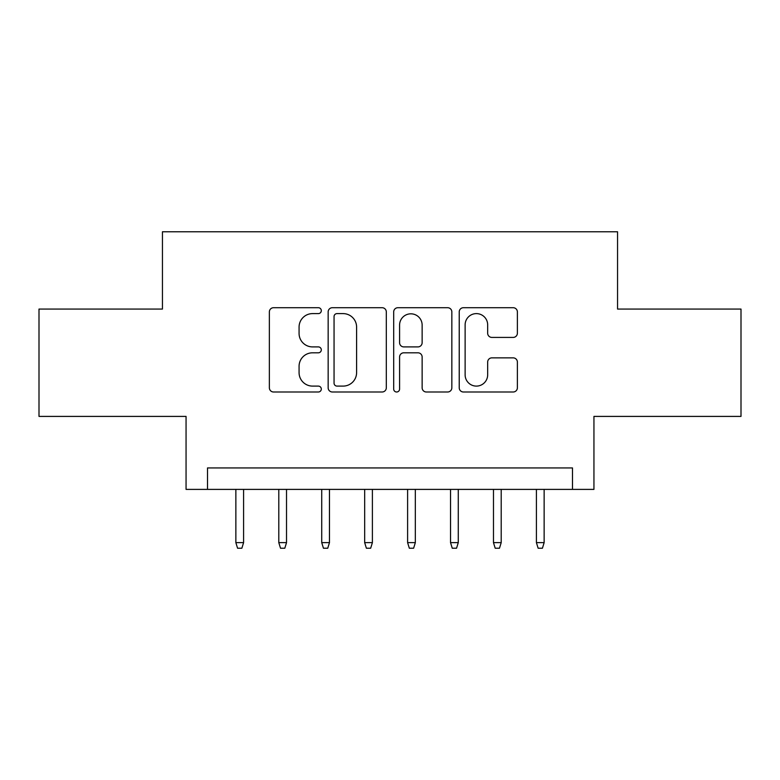 <?xml version="1.0" encoding="UTF-8"?>
<svg xmlns="http://www.w3.org/2000/svg" width="780" height="780" viewBox="0 0 780 780"><rect width="100%" height="100%" fill="white"/><g stroke="black" fill="none" stroke-linecap="round" stroke-linejoin="round"><path stroke-width="1.17" d="M321.302 310.664A2.954 2.954 0 0 0 318.357 307.71L273.575 307.71A4.212 4.212 0 0 0 269.363 311.922L269.363 387.787A4.212 4.212 0 0 0 273.575 391.999L318.357 391.999A2.954 2.954 0 0 0 321.302 389.044A2.954 2.954 0 0 0 318.357 386.1L312.556 386.1A13.484 13.484 0 0 1 299.072 372.616L299.072 366.288A13.484 13.484 0 0 1 312.556 352.804L318.357 352.804A2.954 2.954 0 0 0 321.302 349.859A2.954 2.954 0 0 0 318.357 346.905L312.556 346.905A13.484 13.484 0 0 1 299.072 333.421L299.072 327.093A13.484 13.484 0 0 1 312.556 313.609L318.357 313.609A2.954 2.954 0 0 0 321.302 310.664M513.162 337.418A4.212 4.212 0 0 0 517.384 333.206L517.384 311.922A4.212 4.212 0 0 0 513.162 307.71L463.437 307.71A4.212 4.212 0 0 0 459.225 311.922L459.225 387.787A4.212 4.212 0 0 0 463.437 391.999L513.162 391.999A4.212 4.212 0 0 0 517.384 387.787L517.384 362.076A4.212 4.212 0 0 0 513.162 357.864L491.887 357.864A4.212 4.212 0 0 0 487.666 362.076L487.666 374.829A11.271 11.271 0 0 1 476.395 386.1A11.271 11.271 0 0 1 465.124 374.829L465.124 324.88A11.271 11.271 0 0 1 476.395 313.609A11.271 11.271 0 0 1 487.666 324.88L487.666 333.206A4.212 4.212 0 0 0 491.887 337.418L513.162 337.418M572.481 489.392L593.941 489.392L593.941 416.403L741 416.403L741 309.065L617.555 309.065L617.555 231.777L162.445 231.777L162.445 309.065L39 309.065L39 416.403L186.059 416.403L186.059 489.392L572.481 489.392L572.481 467.932L207.519 467.932L207.519 489.392M386.315 311.922A4.212 4.212 0 0 0 382.102 307.71L332.368 307.71A4.212 4.212 0 0 0 328.156 311.922L328.156 387.787A4.212 4.212 0 0 0 332.368 391.999L382.102 391.999A4.212 4.212 0 0 0 386.315 387.787L386.315 311.922M397.898 307.71L447.632 307.71A4.212 4.212 0 0 1 451.844 311.922L451.844 387.787A4.212 4.212 0 0 1 447.632 391.999L426.348 391.999A4.212 4.212 0 0 1 422.136 387.787L422.136 357.016A4.212 4.212 0 0 0 417.924 352.804L403.806 352.804A4.212 4.212 0 0 0 399.584 357.016L399.584 389.044A2.954 2.954 0 0 1 396.64 391.999A2.954 2.954 0 0 1 393.685 389.044L393.685 311.922A4.212 4.212 0 0 1 397.898 307.71M336.999 313.609A2.954 2.954 0 0 0 334.055 316.563L334.055 383.146A2.954 2.954 0 0 0 336.999 386.1L343.112 386.1A13.484 13.484 0 0 0 356.596 372.616L356.596 327.093A13.484 13.484 0 0 0 343.112 313.609L336.999 313.609M422.136 325.094A11.271 11.271 0 0 0 410.865 313.823A11.271 11.271 0 0 0 399.584 325.094L399.584 342.693A4.212 4.212 0 0 0 403.806 346.905L417.924 346.905A4.212 4.212 0 0 0 422.136 342.693L422.136 325.094M243.584 542.636L241.868 548.223L237.578 548.223L235.862 542.636L243.584 542.636L243.584 489.392M235.862 542.636L235.862 489.392M286.523 542.636L284.807 548.223L280.517 548.223L278.791 542.636L286.523 542.636L286.523 489.392M278.791 542.636L278.791 489.392M329.462 542.636L327.746 548.223L323.447 548.223L321.731 542.636L329.462 542.636L329.462 489.392M321.731 542.636L321.731 489.392M372.392 542.636L370.675 548.223L366.385 548.223L364.669 542.636L372.392 542.636L372.392 489.392M364.669 542.636L364.669 489.392M415.331 542.636L413.615 548.223L409.325 548.223L407.608 542.636L415.331 542.636L415.331 489.392M407.608 542.636L407.608 489.392M458.269 542.636L456.553 548.223L452.254 548.223L450.538 542.636L458.269 542.636L458.269 489.392M450.538 542.636L450.538 489.392M501.208 542.636L499.483 548.223L495.193 548.223L493.477 542.636L501.208 542.636L501.208 489.392M493.477 542.636L493.477 489.392M544.138 542.636L542.422 548.223L538.132 548.223L536.416 542.636L544.138 542.636L544.138 489.392M536.416 542.636L536.416 489.392"/></g></svg>
